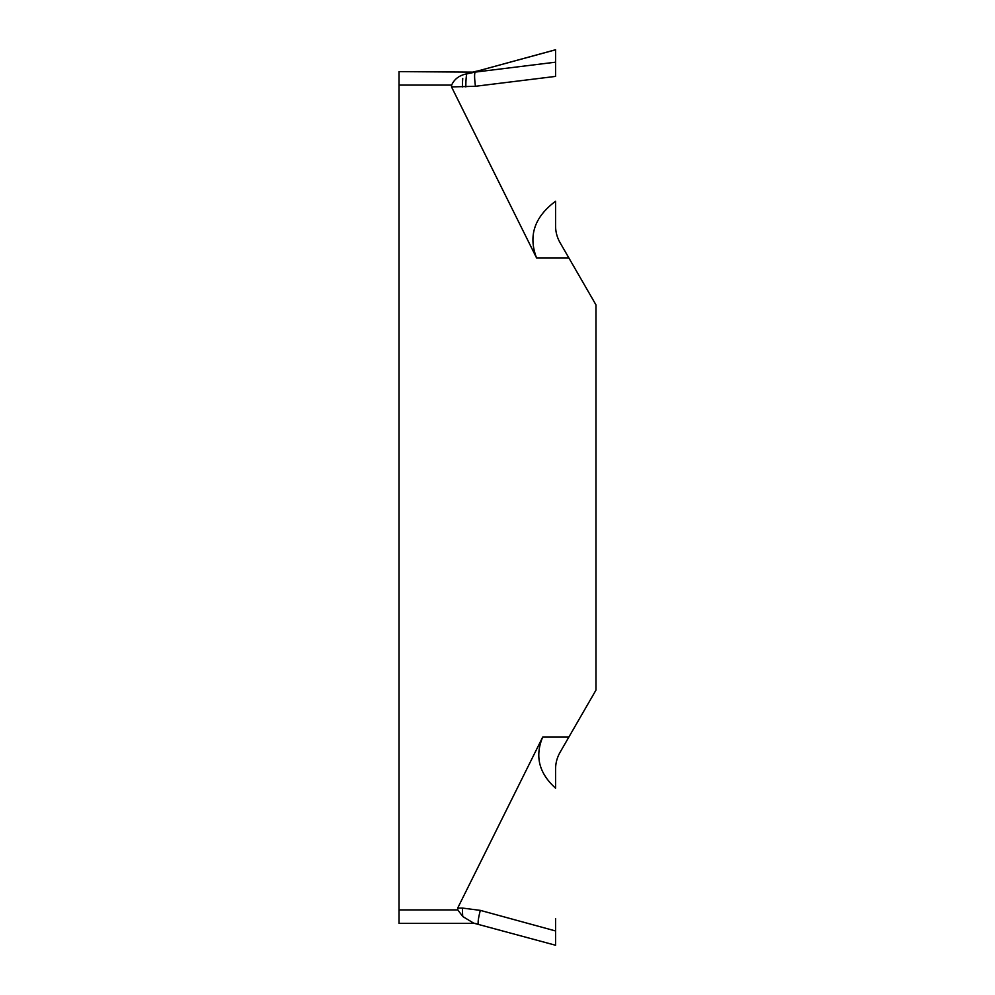 <?xml version="1.0" encoding="UTF-8"?>
<svg xmlns="http://www.w3.org/2000/svg" width="995" height="995" viewBox="0 0 995 995"><rect width="100%" height="100%" fill="white"/><g stroke="black" fill="none" stroke-linecap="round" stroke-linejoin="round"><path stroke-width="1.49" d="M399.032 923.372L474.764 923.372L399.032 923.372L399.032 71.628L475.2 72.137C474.329 73.443 474.404 78.157 475.436 86.279L555.571 76.404L555.571 49.75L478.533 70.782L555.571 49.8L555.571 62.175L475.896 72.026M560.085 242.718C557.101 237.506 555.596 231.897 555.571 225.89C555.596 231.897 557.101 237.506 560.085 242.718L595.968 304.88L595.968 690.12L560.085 752.282L595.968 690.12L595.968 304.88L560.085 242.718C557.101 237.506 555.596 231.897 555.571 225.89L555.571 201.239C534.452 216.985 528.109 235.865 536.554 257.904L451.531 86.926L475.436 86.279M555.571 788.164L555.571 769.11C555.596 763.103 557.101 757.493 560.085 752.282C557.101 757.493 555.596 763.103 555.571 769.11L555.571 788.164C538.991 773.264 534.701 756.237 542.698 737.096L457.688 908.074L457.799 909.903L462.75 916.507A13.47 1.642 -90 0 1 462.464 908.074L457.688 908.074M465.847 86.926A13.47 1.642 -90 0 1 466.804 73.829C459.379 75.297 454.329 79.053 451.643 85.097L451.531 86.926M462.75 916.507L473.732 923.173L478.533 924.218C477.662 923.161 478.247 918.547 480.311 910.375L462.464 908.074M555.571 930.959L480.311 910.375M473.782 923.186L555.571 945.25M466.804 73.829L475.2 72.137M473.782 71.814L478.52 70.782L476.717 71.628L478.471 71.628M462.75 78.493A13.47 1.642 -90 0 0 462.464 86.926M555.571 225.89L555.571 201.239M555.571 945.2L555.571 918.596M555.571 62.175L555.571 76.404M542.698 737.096L568.854 737.096M399.032 909.903L457.799 909.903M451.643 85.097L399.032 85.097M568.854 257.904L536.554 257.904M473.732 71.827L478.52 70.782"/></g></svg>
